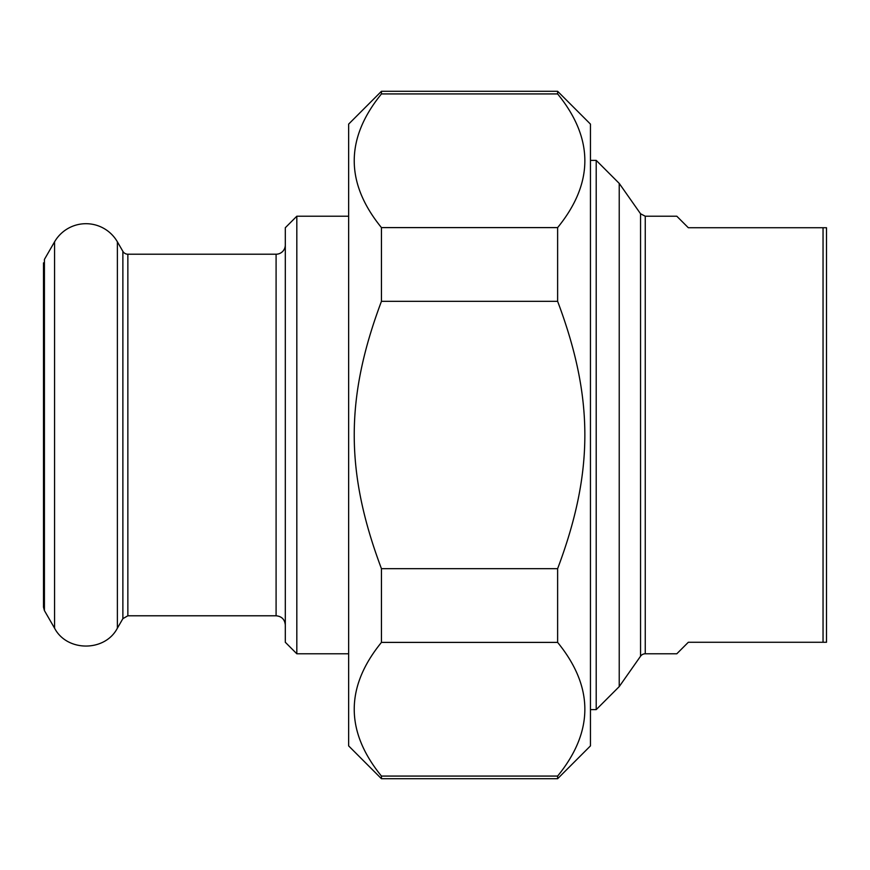 <?xml version="1.0" encoding="UTF-8"?>
<svg xmlns="http://www.w3.org/2000/svg" width="870" height="870" viewBox="0 0 870 870"><rect width="100%" height="100%" fill="white"/><g stroke="black" fill="none" stroke-linecap="round" stroke-linejoin="round"><path stroke-width="1.3" d="M381.451 642.397L381.451 568.675L557.626 568.675L557.626 642.397L381.451 642.397C345.162 686.952 345.162 731.507 381.451 776.073L557.626 776.073L557.626 778.715L381.451 778.715L381.451 776.073M381.451 93.927L381.451 91.285L557.626 91.285L557.626 93.927L381.451 93.927C345.162 138.493 345.162 183.048 381.451 227.603L557.626 227.603L557.626 301.324L381.451 301.324L381.451 227.603M381.451 301.324C345.162 397.851 345.162 472.149 381.451 568.675M557.626 568.675C593.927 472.149 593.927 397.851 557.626 301.324M557.626 91.285L590.447 124.105L590.447 745.894L557.626 778.715M557.626 227.603C593.927 183.048 593.927 138.493 557.626 93.927M557.626 776.073C593.927 731.507 593.927 686.952 557.626 642.397M381.451 778.715L348.642 745.894L348.642 124.105L381.451 91.285M645.257 653.783L676.806 653.783L688.322 642.267L826.5 642.267L826.5 227.733L688.322 227.733L676.806 216.217L645.257 216.217L645.257 653.783A5.753 5.753 0 0 0 640.548 656.23L619.233 686.593L619.233 183.407L596.211 160.374L596.211 709.626L590.447 709.626M823.042 227.733L823.042 642.267M285.306 245.003A9.211 9.211 0 0 1 276.094 254.214L127.857 254.214A5.753 5.753 0 0 1 122.877 251.343L122.877 618.657L127.857 615.786L276.094 615.786C281.695 616.33 284.762 619.396 285.306 624.997M296.822 216.217L285.306 227.733L285.306 642.267L296.822 653.783L296.822 216.217L348.642 216.217M122.877 251.343L117.385 241.838A36.268 36.268 0 0 0 54.56 241.838L44.424 259.401L44.424 610.599L43.5 607.14L43.5 262.86L43.5 607.14M645.257 216.217L640.548 213.77L640.548 656.23M276.094 254.214L276.094 615.786M127.857 254.214L127.857 615.786M54.56 241.838L54.56 628.162L44.424 610.599M117.385 241.838L117.385 628.162C105.042 652.011 66.914 652.011 54.56 628.162M640.548 213.77L619.233 183.407M619.233 686.593L596.211 709.626M596.211 160.374L590.447 160.374M296.822 653.783L348.642 653.783M122.877 618.657L117.385 628.162"/></g></svg>
